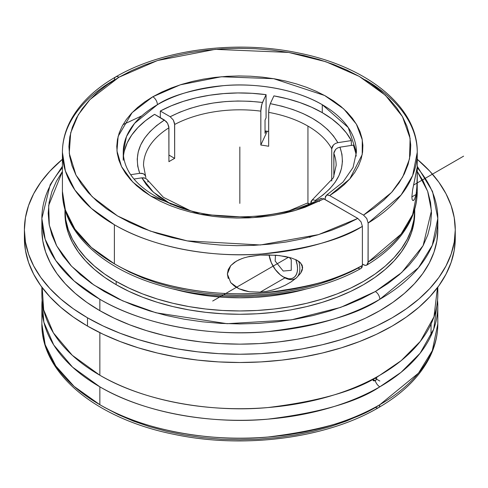 <?xml version="1.0" encoding="UTF-8"?>
<svg xmlns="http://www.w3.org/2000/svg" width="488" height="488" viewBox="0 0 488 488"><rect width="100%" height="100%" fill="white"/><g stroke="black" fill="none" stroke-linecap="round" stroke-linejoin="round"><path stroke-width="0.73" d="M320.134 199.031L322.196 198.268L320.756 198.531C284.663 218.691 224.163 222.796 180.633 207.778C143.1 193.852 123.976 175.363 123.244 152.305A116.589 67.313 180 0 1 157.398 104.707L134.609 123.318L126.483 136.548L123.244 152.305L123.244 160.253M361.047 268.412L362.041 267.272L362.389 265.441L362.389 226.371L361.047 221.851L357.802 218.423L323.056 198.464L323.953 198.878L295.222 210.462L252.961 217.66L200.232 214.287L150.615 195.956L132.754 182.036L121.506 166.554L116.949 150.938L118.151 136.341L132.114 112.636L152.805 96.758A6.49 3.745 60 0 1 157.398 104.707A116.589 67.313 180 0 1 322.275 104.707L322.275 112.655A116.589 67.313 0 0 0 273.908 95.88L287.249 98.753L299.876 102.553L311.612 107.207L322.275 112.655L322.275 104.707A116.589 67.313 180 0 1 356.423 152.305L348.255 127.545L322.275 104.707C294.728 88.419 253.906 82.759 223.516 85.656C192.723 89.414 170.684 95.764 157.398 104.707A6.49 3.745 -120 0 0 152.805 96.758L144.777 101.87L137.64 107.409L131.473 113.314L126.325 119.542L122.244 126.032L119.273 132.712L117.443 139.531L116.76 146.418L117.242 153.317L118.883 160.149L121.658 166.859L125.556 173.386L130.528 179.663L136.524 185.629L143.502 191.229L151.384 196.42L160.101 201.135L169.574 205.344L179.706 209.004L190.405 212.079L201.568 214.543L213.097 216.367L224.876 217.538L236.796 218.044L248.746 217.88L260.61 217.044L272.274 215.55L283.638 213.415L294.587 210.645L305.018 207.278L323.953 198.878L357.802 218.423L361.047 221.851L362.389 226.371C341.685 239.596 308.16 248.788 261.806 253.949C216.086 257.823 155.532 249.032 114.381 224.736L91.347 208.364L74.884 190.015L65.38 170.946L62.415 152.305A177.419 102.431 180 0 1 114.381 79.873A6.49 3.745 -120 0 1 115.729 76.903A6.49 3.745 60 0 1 118.968 77.226L90.006 99.515L78.3 114.747L70.681 132.815L69.253 153.293L76 175.143L92.159 196.701L117.547 215.952L150.28 231.062L187.227 240.901L260.397 244.976L318.524 234.612L357.802 218.423L345.205 224.712L331.614 230.257L317.151 235.021L301.956 238.943L286.169 241.999L269.943 244.146L253.437 245.379L236.796 245.677L220.186 245.037L203.758 243.469L187.679 240.987L172.087 237.607L157.142 233.374L142.984 228.323L129.741 222.498L117.547 215.952L106.506 208.76L96.734 200.977L88.322 192.687L81.343 183.958L75.866 174.881L71.95 165.542L69.619 156.026L68.912 146.418L69.821 136.823L72.34 127.325L76.451 118.011L82.112 108.97L89.267 100.29L97.856 92.055L107.787 84.345L118.968 77.226A6.49 3.745 -120 0 0 115.729 76.903C94.538 89.158 79.392 103.883 70.296 121.073C65.075 131.168 62.452 141.575 62.415 152.305A177.419 102.431 180 0 0 114.381 224.736L114.381 263.807C155.532 288.103 216.086 296.893 261.806 293.02C308.16 287.865 341.685 278.672 362.389 265.441L361.01 268.43C308.056 298.4 222.699 305.189 158.045 284.821C101.126 267.845 62.025 231.324 62.415 191.375L65.38 210.023L74.884 229.085L91.347 247.434L114.381 263.807A177.419 102.431 0 0 0 362.389 265.441L362.389 226.371A177.419 102.431 180 0 1 114.381 224.736L114.381 263.807A177.419 102.431 0 0 1 62.415 191.375L62.415 152.305M417.252 167.75A197.969 114.296 180 0 1 437.809 218.459L432.295 245.25L418.478 267.717L379.823 299.278A6.326 3.654 -120 0 0 375.351 291.531L401.746 272.493L423.114 245.629L431.435 210.81L427.659 191.302L417.252 171.459L423.23 181.176L427.799 191.711L430.556 202.453L431.483 213.293L430.556 224.138L427.799 234.881L423.23 245.415L416.892 255.639L408.852 265.454L399.184 274.768L387.978 283.485L375.351 291.531A6.326 3.654 60 0 1 379.823 299.278A197.969 114.296 180 0 1 99.851 299.278L99.851 310.673A197.969 114.296 0 0 0 315.596 335.445A197.969 114.296 0 0 0 437.809 229.848L437.809 218.459A197.969 114.296 180 0 1 379.823 299.278C357.362 314.406 320.03 325.185 267.833 331.608C216.288 336.561 146.815 327.039 99.851 299.278A197.969 114.296 180 0 1 41.864 218.459A197.969 114.296 180 0 1 62.415 167.75M431.099 323.916L430.977 335.768M375.235 407.358A6.49 3.745 -120 0 0 378.481 407.675A6.49 3.745 -120 0 0 379.823 404.704L418.478 373.143L432.295 350.677L437.809 323.886A197.969 114.296 0 0 1 379.823 404.704A6.49 3.745 60 0 1 378.481 407.675C402.258 393.914 419.18 377.407 429.251 358.161C434.924 347.066 437.773 335.64 437.809 323.886L437.809 306.006A197.969 114.296 180 0 1 379.823 386.825A7.094 4.099 60 0 1 375.26 380.811L373.54 380.823L372.704 379.145L375.26 380.811L372.698 379.335L373.198 380.555M41.864 287.188L41.864 294.416A197.969 114.296 0 0 0 99.851 375.235L99.851 332.676L99.851 375.235A197.969 114.296 0 0 0 379.823 375.235C357.362 390.363 320.03 401.142 267.833 407.565C216.288 412.519 146.815 402.996 99.851 375.235L72.279 355.295L53.424 332.901L43.676 309.831L42.212 287.652M42.12 300.212L43.865 322.202L53.747 345.01L72.547 367.122L99.851 386.825C146.815 414.587 216.288 424.109 267.833 419.155C320.03 412.732 357.362 401.953 379.823 386.825A197.969 114.296 180 0 1 99.851 386.825L99.851 404.704A197.969 114.296 0 0 0 379.823 404.704C357.362 419.832 320.03 430.611 267.833 437.035C216.288 441.988 146.815 432.466 99.851 404.704L99.851 386.825A197.969 114.296 180 0 1 41.864 306.006A197.969 114.296 180 0 1 42.12 300.212M307.94 126.099L307.94 203.197L307.94 126.099A96.313 55.608 0 0 0 268.656 112.356A96.313 55.608 180 0 1 307.94 126.099A96.313 55.608 180 0 1 331.736 148.773L332.206 146.723L333.53 144.844L335.512 143.417L337.849 142.667L333.457 135.963L327.692 129.613L320.647 123.714L312.411 118.346L303.121 113.594L292.904 109.526L281.905 106.201L270.297 103.663L273.908 95.88L270.297 103.663C303.896 110.264 326.411 123.263 337.849 142.667L351.336 140.581A116.589 67.313 0 0 0 322.275 112.655L331.712 118.81L339.776 125.587L346.352 132.876L351.336 140.581L337.849 142.667L335.512 143.417L333.53 144.844L331.736 148.773A96.313 55.608 0 0 0 307.94 126.099M268.656 146.266L268.656 112.356L269.138 107.671L270.297 103.663L269.138 107.671L268.693 111.276L268.656 146.266A96.313 55.608 180 0 0 260.824 145.052A96.313 55.608 180 0 1 268.656 146.266M260.824 111.148L260.824 145.052L260.854 110.068L261.306 106.457L262.465 102.449L250.21 101.297L237.809 101.004L225.438 101.577L213.274 103.011L201.495 105.28L190.283 108.354L179.797 112.191L170.184 116.723L160.314 111.026L160.314 117.651L160.314 111.026L171.3 105.798L183.305 101.382L196.158 97.838L209.663 95.233L223.614 93.592L237.809 92.952L252.034 93.306L266.076 94.666A116.589 67.313 0 0 0 160.314 111.026L170.184 116.723C196.884 103.23 227.646 98.472 262.465 102.449L266.076 94.666L261.836 104.194L260.824 111.148A96.313 55.608 0 0 0 174.661 124.477A96.313 55.608 180 0 1 260.824 111.148M174.661 158.38L174.661 124.477L173.35 120.066L170.184 116.723L173.35 120.066L174.576 123.415L174.661 158.38L168.927 155.074L174.661 158.38A96.313 55.608 180 0 0 168.927 161.693A96.313 55.608 180 0 1 174.661 158.38M145.839 177.534L143.521 165.414A96.313 55.608 180 0 1 168.927 127.789L168.927 161.693L168.842 126.727L167.616 123.373L164.45 120.036L156.593 125.587L149.95 131.644L144.625 138.116L140.697 144.912L138.214 151.939L137.219 159.082L137.726 166.243L139.721 173.313L130.699 174.71L139.721 173.313C132.827 153.214 141.069 135.457 164.45 120.036L154.58 114.338A116.589 67.313 0 0 0 123.464 156.16M266.076 131.089A116.589 67.313 0 0 0 265.027 130.949L266.076 131.089L265.027 133.352L266.076 131.089A116.589 67.313 0 0 1 268.656 131.449A116.589 67.313 0 0 0 266.076 131.089M266.076 117.846L266.076 94.666L266.076 117.846L265.027 120.109L265.027 133.352L265.027 120.109L266.076 117.846M351.336 145.424L351.336 140.581L351.336 145.424M356.21 156.16A116.589 67.313 0 0 0 353.434 145.101L355.789 153.208M365.292 79.873A177.419 102.431 180 0 1 417.252 152.305L412.659 175.46L401.063 195.054L368.123 223.059L366.781 218.539L363.536 215.11L329.687 195.572L327.93 194.956L326.441 195.249L325.093 198.219L325.093 199.543L325.447 196.389L327.137 194.986L329.687 195.572L363.536 215.11L366.781 218.539L368.123 223.059L368.037 263.117L367.348 264.63L366.079 265.356L364.432 265.191L362.389 264.118L365.292 265.393L366.817 265.082C386.709 253.034 400.965 238.748 409.578 222.217C414.666 212.243 417.222 201.959 417.252 191.375L417.252 152.305A177.419 102.431 180 0 1 368.123 223.059L368.123 262.129L401.063 234.124L412.659 214.531L417.252 191.375A177.419 102.431 0 0 1 368.123 262.129L366.781 265.1M279.349 287.822L273.14 289.884L266.753 291.336L260.214 292.135L249.313 291.751L243.988 290.61L238.98 288.75L234.447 286.096L230.739 282.644L227.359 274.024L228.238 269.602L230.72 265.643L234.429 262.367L238.961 259.799L243.976 257.884L249.295 256.505L260.214 255.053L266.759 254.834L279.423 255.584L291.159 257.926L296.411 259.958L300.706 263.001L302.645 267.668L300.669 273.164L296.368 277.928L291.116 281.887L285.389 285.157L279.349 287.822L273.14 289.884L266.753 291.336L260.214 292.135L249.313 291.751L238.98 288.75L230.739 282.644M228.244 278.514L227.359 274.024L230.72 265.643L236.363 261.141L241.969 258.561M173.521 289.006A152.073 87.797 0 0 0 306.153 289.006L283.979 294.008L269.504 296.106L254.742 297.369L239.834 297.79L224.931 297.369L210.169 296.106L195.694 294.008L173.521 289.006M417.234 168.275L417.087 184.739L416.081 194.462L411.866 196.896L416.081 194.462L414.525 199.244L413.251 200.55L412.616 200.361L412.092 199.281L411.866 196.939L412.604 189.942L417.185 167.665M247.227 256.975L260.214 255.053L276.312 255.254L285.462 256.529L291.159 257.926L296.411 259.958L299.431 261.83L302.121 265.118L302.645 267.668L302.096 270.456L300.669 273.164L296.368 277.928L291.116 281.887L285.389 285.157M284.943 277.861L260.214 292.135L284.943 277.861M64.977 211.646A174.881 100.967 0 0 0 64.953 213.293L65.795 223.193L68.314 232.996L72.48 242.603L78.263 251.936L85.601 260.891L94.428 269.388L104.652 277.349L116.174 284.693A174.881 100.967 0 0 0 306.763 306.58A174.881 100.967 0 0 0 414.721 213.293L414.721 209.993A174.881 100.967 180 0 1 306.763 303.274A174.881 100.967 180 0 1 116.174 281.387L116.174 284.693L128.893 291.342L142.679 297.247L157.398 302.34L172.911 306.58L189.069 309.917L205.716 312.326L222.693 313.778L239.834 314.266L256.981 313.778L273.957 312.326L290.604 309.917L306.763 306.58L322.275 302.34L336.995 297.247L350.78 291.342L363.499 284.693L375.022 277.349L385.245 269.388L394.072 260.891L401.41 251.936L407.187 242.603L411.36 232.996L413.879 223.193L414.721 213.293M414.721 209.993L414.715 209.254A174.881 100.967 180 0 1 414.721 209.993L413.879 219.887L411.36 229.689L407.187 239.303L401.41 248.63L394.072 257.591L385.245 266.088L375.022 274.049L363.499 281.387L350.78 288.042L336.995 293.947L322.275 299.04L306.763 303.274L290.604 306.61L273.957 309.02L256.981 310.478L239.834 310.96L222.693 310.478L205.716 309.02L189.069 306.61L172.911 303.274L157.398 299.04L142.679 293.947L128.893 288.042L116.174 281.387A174.881 100.967 180 0 1 64.953 209.993A174.881 100.967 180 0 1 64.959 209.254L65.795 219.887L68.314 229.689L72.48 239.303L78.263 248.63L85.601 257.591L94.428 266.088L104.652 274.049L116.174 281.387L116.174 284.693A174.881 100.967 0 0 1 64.953 213.293L64.953 209.993M298.735 261.318A21.899 12.645 60 0 1 295.307 278.618A21.899 12.645 60 0 1 284.358 277.532A21.899 12.645 -120 0 0 298.735 261.318M283.211 276.873L288.695 278.782L291.177 278.678L293.349 277.873L295.13 276.397L296.454 274.299L297.271 271.663L297.546 268.595L297.271 265.204L295.801 259.665A20.276 11.706 60 0 1 283.211 276.873L283.211 276.873A20.276 11.706 60 0 1 269.065 254.858L271.285 262.629L275.244 269.48L280.411 274.939L284.358 277.532M376.876 376.901L376.498 379.115L375.26 380.811A7.094 4.099 -120 0 0 379.823 386.825L401.057 372.338L420.125 353.22L433.753 329.016L437.553 300.212A197.969 114.296 180 0 1 437.809 306.006M87.498 326.082A215.434 124.379 0 0 0 322.281 353.044A215.434 124.379 0 0 0 455.274 238.126L454.236 250.32L451.132 262.392L445.995 274.232L438.877 285.73L429.837 296.759L418.966 307.233L406.37 317.035L392.175 326.082L376.51 334.274L359.528 341.545L341.393 347.822L322.281 353.044L302.377 357.155L281.869 360.12L260.952 361.913L239.834 362.511L218.722 361.913L197.805 360.12L177.296 357.155L157.392 353.044L138.281 347.822L120.146 341.545L103.163 334.274L87.498 326.082L73.304 317.035L60.707 307.233L49.837 296.759L40.797 285.73L33.678 274.232L28.542 262.392L25.437 250.32L24.4 238.126A215.434 124.379 0 0 0 87.498 326.082L87.498 317.804L87.498 326.082M417.252 159.295A215.434 124.379 180 0 1 455.274 229.848A215.434 124.379 180 0 1 322.281 344.766A215.434 124.379 180 0 1 87.498 317.804A215.434 124.379 180 0 1 24.4 229.848A215.434 124.379 180 0 1 62.415 159.295L49.837 171.221L40.797 182.25L33.678 193.742L28.542 205.588L25.437 217.66L24.4 229.848L25.437 242.042L28.542 254.114L33.678 265.954L40.797 277.452L49.837 288.481L60.707 298.955L73.304 308.758L87.498 317.804L103.163 325.996L120.146 333.267L138.281 339.544L157.392 344.766L177.296 348.877L197.805 351.842L218.722 353.635L239.834 354.233L260.952 353.635L281.869 351.842L302.377 348.877L322.281 344.766L341.393 339.544L359.528 333.267L376.51 325.996L392.175 317.804L406.37 308.758L418.966 298.955L429.837 288.481L438.877 277.452L445.995 265.954L451.132 254.114L454.236 242.042L455.274 229.848L454.236 217.66L451.132 205.588L445.995 193.742L438.877 182.25L429.837 171.221L417.252 159.295M437.462 287.652L433.978 316.791L420.4 341.289L401.221 360.62L379.823 375.235A197.969 114.296 0 0 0 437.809 294.416L437.809 287.188M376.785 377.98L375.998 380.115L375.26 380.811L373.54 380.823M24.522 233.99A215.434 124.379 0 0 0 24.4 238.126L24.4 229.848M378.481 407.675C326.228 438.462 243.683 449.125 174.228 434.375C97.539 419.216 41.126 374.15 41.864 323.886A197.969 114.296 0 0 0 99.851 404.704L74.133 386.429L55.766 365.957L45.17 344.687L41.864 323.886L41.864 306.006M42.114 224.157A197.969 114.296 0 0 0 41.864 229.848L42.822 241.054L45.671 252.15L50.392 263.032L56.937 273.591L65.24 283.729L75.231 293.349L86.803 302.359L99.851 310.673L114.247 318.207L129.851 324.886L146.516 330.65L164.078 335.445L182.372 339.227L201.215 341.954L220.43 343.595L239.834 344.15L259.244 343.595L278.459 341.954L297.302 339.227L315.596 335.445L333.158 330.65L349.823 324.886L365.427 318.207L379.823 310.673L392.87 302.359L404.442 293.349L414.428 283.729L422.736 273.591L429.281 263.032L434.003 252.15L436.851 241.054L437.809 229.848M41.864 218.459L41.864 229.848A197.969 114.296 0 0 0 99.851 310.673L99.851 299.278L74.133 281.003L55.766 260.531L45.17 239.26L41.864 218.459L50.197 184.659L62.415 166.274M361.309 414.641L346.218 421.107L330.101 426.683L313.113 431.319L295.423 434.973L277.19 437.614L258.603 439.206L239.834 439.737L221.07 439.206L202.477 437.614L184.251 434.973L166.56 431.319L149.572 426.683L133.456 421.107L118.364 414.641L104.438 407.358M62.415 171.459L48.678 205.43L49.3 225.181L56.657 245.818L71.522 266.204L93.842 284.974L122.604 300.821L155.946 312.777L227.103 323.696L291.238 319.884L340.691 307.379L375.351 291.531L361.413 298.827L346.309 305.293L330.175 310.874L313.174 315.516L295.466 319.176L277.227 321.812L258.622 323.41L239.834 323.94L221.052 323.41L202.447 321.812L184.208 319.176L166.499 315.516L149.499 310.874L133.364 305.293L118.261 298.827L104.322 291.531L91.695 283.485L80.489 274.768L70.821 265.454L62.781 255.639L56.443 245.415L51.874 234.881L49.117 224.138L48.19 213.293L49.117 202.453L51.874 191.711L56.443 181.176L62.415 171.459M302.023 267.339L302.645 267.68M416.081 194.462L414.525 199.244L413.251 200.55L412.616 200.361L412.092 199.281L411.866 196.939L412.604 189.942L417.087 167.756M339.953 147.187L353.434 145.101L339.953 147.187C346.846 167.286 338.605 185.044 315.224 200.464L323.08 194.913L329.723 188.862L335.049 182.384L338.977 175.589L341.46 168.567L342.454 161.424L341.948 154.263L339.953 147.187L337.611 147.943L339.953 147.187M316.041 200.934L315.224 200.464L316.041 200.934M312.058 200.147L310.746 203.35L311.088 201.263L312.058 200.147L313.51 199.866L315.224 200.464L313.51 199.866L311.991 200.19M336.147 165.615A96.313 55.608 0 0 0 333.835 153.299L335.628 149.365L337.611 147.943L335.628 149.365L333.951 152.268L333.835 176.735L333.835 153.299A96.313 55.608 180 0 1 336.147 165.414L333.383 177.778L311.997 200.184M331.736 180.981L331.736 148.773L331.736 180.981M267.235 131.248L260.824 145.052L267.235 131.248M124.379 150.883L127.222 142.832L131.736 135.036L137.866 127.612L145.522 120.682L154.58 114.338L166.164 121.421L167.616 123.373L168.927 127.789A96.313 55.608 0 0 0 143.527 165.219M190.155 210.615L163.389 197.304L146.9 179.34L145.217 178.181L141.819 177.839L133.987 179.047L141.819 177.839L146.217 184.543L151.982 190.887L159.027 196.786L171.142 204.277M123.019 124.629L141.88 115.802M417.252 175.082L416.715 190.143M413.903 200.129L413.251 200.55M363.536 215.11L391.577 192.437L402.655 177.046L409.524 158.874L410.115 138.385L402.472 116.632L385.428 95.3L359.26 76.403L325.911 61.744L288.573 52.417L215.257 49.349L157.575 60.5L118.968 77.226L131.303 70.766L144.661 65.032L158.923 60.079L173.954 55.943L189.612 52.68L205.747 50.301L222.199 48.849L238.821 48.324L255.456 48.733L271.938 50.075L288.121 52.338L303.841 55.498L318.957 59.53L333.322 64.385L346.797 70.028L359.26 76.403L370.587 83.442L380.677 91.091L389.43 99.265L396.768 107.891L402.612 116.894L406.919 126.178L409.633 135.658L410.737 145.253L410.225 154.855L408.096 164.389L404.369 173.758L399.08 182.872L392.279 191.644L384.038 199.995L374.424 207.839L363.536 215.11M329.687 195.572L337.421 190.308L344.235 184.641L350.067 178.614L354.855 172.294L358.564 165.737L361.15 158.996L362.59 152.146L362.877 145.247L361.998 138.366L359.973 131.571L356.813 124.916L352.55 118.468L347.224 112.289L340.886 106.439L333.597 100.973L325.423 95.941L316.438 91.39L306.732 87.358L296.399 83.893L285.529 81.026L274.226 78.782L262.605 77.177L250.765 76.232L238.821 75.951L226.889 76.341L215.08 77.403L203.502 79.117L192.266 81.472L181.481 84.442L171.245 88.005L161.656 92.122L152.805 96.758L180.31 84.814L221.363 76.756L273.695 78.69L324.618 95.496L343.723 108.903L356.368 124.141L362.273 139.775L362.212 154.586L349.75 178.986L329.687 195.572M326.441 195.249L342.979 182.079L353.062 167.469L356.423 152.305M311.082 236.71L309.526 237.394M345.205 274.378L331.614 279.929L317.151 284.687L301.956 288.609L286.169 291.665L269.943 293.819L253.437 295.045L236.796 295.344L220.186 294.703L203.758 293.135L187.679 290.653L172.087 287.279L157.142 283.04L142.984 277.989L129.741 272.164L117.547 265.625M145.564 176.052L144.045 174.155L142.063 173.344L139.721 173.313L143.118 173.655L144.802 174.82L145.717 176.54M147.937 182.054L147.821 181.06M171.154 204.283L153.409 192.205L141.819 177.839L144.161 177.87L146.144 178.681L147.126 179.614M357.802 268.089L359.558 268.699M319.451 200.544L319.359 201.526M308.532 204.277L309.599 203.838L307.001 203.209L289.518 210.615M306.324 203.459L307.776 203.179L309.49 203.777M239.834 160.253L239.834 203.386M374.717 378.084L379.823 381.03M239.834 147.004L239.834 196.676M212.695 301.029L288.573 257.219M413.513 185.086L463.6 156.166M275.464 255.181L275.165 261.037L283.211 271.041L291.257 270.328L291.257 259.598L289.244 257.389M417.252 166.274L432.545 191.485L437.809 218.459M295.307 278.618L296.112 278.154M455.274 238.126L455.274 229.848M417.252 152.305C417.868 107.092 367.525 66.801 299.15 53.119C236.869 39.742 162.699 49.233 115.729 76.903"/></g></svg>
